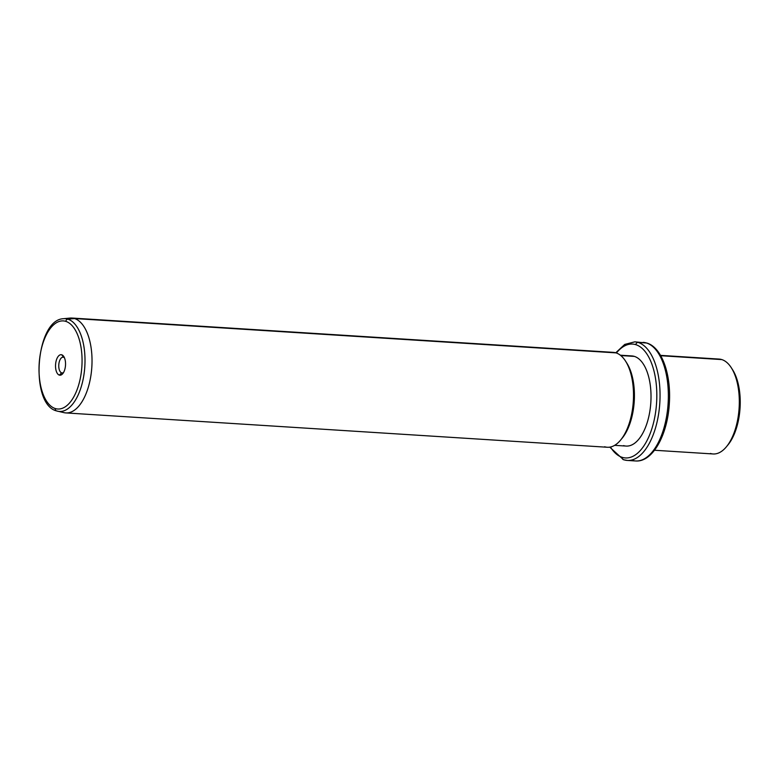 <?xml version="1.0" encoding="UTF-8"?>
<svg xmlns="http://www.w3.org/2000/svg" width="779" height="779" viewBox="0 0 779 779"><rect width="100%" height="100%" fill="white"/><g stroke="black" fill="none" stroke-linecap="round" stroke-linejoin="round"><path stroke-width="1.17" d="M727.158 445.841A45.163 21.89 -86.4 0 0 732.036 368.925M710.438 453.466A47.538 23.049 -86.4 0 0 726.369 446.825A47.538 23.049 -86.4 0 0 731.374 367.844A47.538 23.049 -86.4 0 0 721.812 359.586L660.719 355.711L721.812 359.586A47.538 23.049 93.6 0 1 738.911 410.776A47.538 23.049 93.6 0 1 713.116 453.962A47.538 23.049 93.6 0 1 710.438 453.466M731.374 367.844L732.688 369.918A45.163 21.89 93.6 0 1 727.937 444.936L726.369 446.825M660.524 355.37L719.134 359.08A47.538 23.049 93.6 0 1 721.812 359.586M632.256 460.331A59.418 28.804 -86.4 0 0 635.606 460.964A59.418 28.804 -86.4 0 0 667.846 406.969A59.418 28.804 -86.4 0 0 646.473 342.984A2.376 2.064 -72.7 0 1 646.901 343.062A2.376 2.064 107.3 0 0 646.473 342.984A59.418 28.804 -86.4 0 0 643.123 342.361A59.418 28.804 93.6 0 1 646.473 342.984A59.418 28.804 93.6 0 1 667.846 406.969A59.418 28.804 93.6 0 1 635.606 460.964C652.656 462.366 667.399 435.12 669.297 404.145C671.43 375.235 662.169 347.502 646.901 343.062L634.827 341.835A59.418 28.804 93.6 0 1 638.176 342.458L646.473 342.984L638.176 342.458A59.418 28.804 -86.4 0 0 634.827 341.835L624.739 344.415L615.731 352.79M623.95 459.805A2.376 2.064 -72.7 0 1 623.531 459.727A2.376 2.064 107.3 0 0 623.95 459.805A59.418 28.804 -86.4 0 0 627.309 460.438A59.418 28.804 -86.4 0 0 659.54 406.443A59.418 28.804 -86.4 0 0 638.176 342.458A59.418 28.804 93.6 0 1 659.54 406.443A59.418 28.804 93.6 0 1 627.309 460.438L635.606 460.964M609.753 447.146L623.531 459.727A2.376 2.064 -72.7 0 1 622.158 457.331A57.042 27.654 -86.4 0 0 655.976 409.433A57.042 27.654 -86.4 0 0 635.82 344.669A2.376 2.064 -72.7 0 1 638.176 342.458A2.376 2.064 107.3 0 0 635.82 344.669A57.042 27.654 -86.4 0 0 616.403 353.004A57.042 27.654 93.6 0 1 635.82 344.669A57.042 27.654 93.6 0 1 655.976 409.433A57.042 27.654 93.6 0 1 622.158 457.331A2.376 2.064 107.3 0 0 623.531 459.727L627.309 460.438M610.444 447.019A57.042 27.654 -86.4 0 0 622.158 457.331A57.042 27.654 93.6 0 1 610.444 447.019M623.589 445.598A45.163 21.89 -86.4 0 0 650.358 407.67A45.163 21.89 -86.4 0 0 634.398 356.402L620.785 355.545L634.398 356.402A45.163 21.89 93.6 0 1 650.631 405.031A45.163 21.89 93.6 0 1 626.131 446.065L614.641 445.345M620.357 355.205L631.847 355.935A45.163 21.89 93.6 0 1 634.398 356.402M621.35 439.132A45.163 21.89 -86.4 0 0 626.228 362.216M604.631 446.757A47.538 23.049 -86.4 0 0 620.561 440.116A47.538 23.049 -86.4 0 0 625.576 361.135A47.538 23.049 -86.4 0 0 616.004 352.877L74.531 318.543A47.538 23.049 -86.4 0 0 71.843 318.036L613.326 352.371A47.538 23.049 93.6 0 1 616.004 352.877A47.538 23.049 93.6 0 1 633.103 404.067A47.538 23.049 93.6 0 1 607.308 447.253L65.825 412.919A47.538 23.049 -86.4 0 0 91.62 369.733A47.538 23.049 -86.4 0 0 74.531 318.543L616.004 352.877M625.576 361.135L626.881 363.209A45.163 21.89 93.6 0 1 622.129 438.226L620.561 440.116M63.148 412.422A47.538 23.049 -86.4 0 0 65.825 412.919M67.89 319.166A46.487 22.542 -86.4 0 0 63.508 318.708A46.487 22.542 93.6 0 1 67.89 319.166L74.531 318.543L67.89 319.166A2.376 2.064 107.3 0 0 65.816 321.376A44.13 21.393 -86.4 0 0 39.661 358.437A44.13 21.393 -86.4 0 0 55.251 408.537A2.376 2.064 107.3 0 0 56.76 410.971A46.487 22.542 -86.4 0 0 57.636 411.215A46.487 22.542 -86.4 0 0 84.424 371.018A46.487 22.542 -86.4 0 0 67.89 319.166A46.487 22.542 93.6 0 1 84.424 371.018A46.487 22.542 93.6 0 1 57.636 411.215A46.487 22.542 93.6 0 1 56.76 410.971A2.376 2.064 -72.7 0 1 55.251 408.537A44.13 21.393 -86.4 0 0 81.415 371.476A44.13 21.393 -86.4 0 0 65.816 321.376A2.376 2.064 -72.7 0 1 67.89 319.166M70.042 318.075A47.538 23.049 93.6 0 1 74.531 318.543A47.538 23.049 93.6 0 1 91.435 371.573A47.538 23.049 93.6 0 1 64.044 412.666L56.624 410.932C29.398 404.418 35.493 319.556 63.508 318.708L70.042 318.075M65.816 321.376A44.13 21.393 93.6 0 1 81.415 371.476A44.13 21.393 93.6 0 1 55.251 408.537A44.13 21.393 93.6 0 1 39.661 358.437A44.13 21.393 93.6 0 1 65.816 321.376M59.311 375.098A10.273 4.986 -86.4 0 0 65.397 366.471A10.273 4.986 -86.4 0 0 61.765 354.805A10.273 4.986 -86.4 0 0 55.679 363.433A10.273 4.986 -86.4 0 0 59.311 375.098L61.668 372.888A7.897 3.827 -86.4 0 0 63.547 372.508A7.897 3.827 93.6 0 1 62.116 372.966A7.897 3.827 93.6 0 1 61.668 372.888L59.311 375.098A10.273 4.986 93.6 0 1 55.679 363.433A10.273 4.986 93.6 0 1 61.765 354.805A10.273 4.986 93.6 0 1 63.839 356.597A10.273 4.986 93.6 0 1 62.748 373.667A10.273 4.986 93.6 0 1 59.311 375.098M63.557 357.288L61.765 354.805L63.557 357.288A7.897 3.827 -86.4 0 0 58.873 363.92A7.897 3.827 -86.4 0 0 61.668 372.888L62.563 372.946L61.668 372.888A7.897 3.827 93.6 0 1 58.824 364.377A7.897 3.827 93.6 0 1 63.109 357.201A7.897 3.827 93.6 0 1 63.557 357.288A7.897 3.827 93.6 0 1 64.482 357.843A7.897 3.827 -86.4 0 0 63.557 357.288M654.506 450.252L713.116 453.962"/></g></svg>
